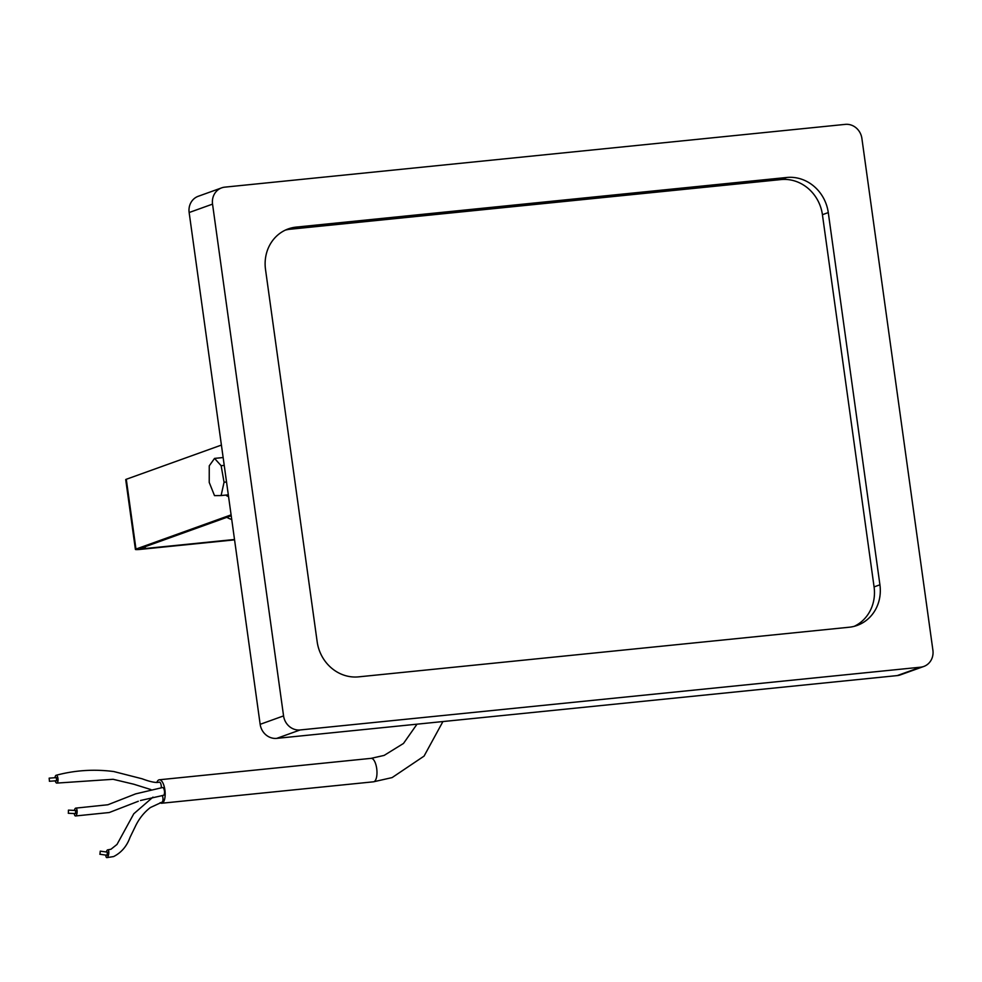 <?xml version="1.0" encoding="UTF-8"?>
<svg xmlns="http://www.w3.org/2000/svg" width="982" height="982" viewBox="0 0 982 982"><rect width="100%" height="100%" fill="white"/><g stroke="black" fill="none" stroke-linecap="round" stroke-linejoin="round"><path stroke-width="1.47" d="M854.18 626.344A39.292 36.088 70.2 0 0 874.078 586.905L822.425 214.69A39.292 36.088 70.2 0 0 780.972 179.571L290.365 229.211A39.292 36.088 70.2 0 0 285.418 230.083M99.943 854.242L100.274 851.136L99.943 854.242M107.013 855.248L107.443 852.192M68.384 813.256L68.433 810.125L68.384 813.256M75.504 813.587L75.639 810.481M49.456 781.267L49.161 778.149L49.456 781.267M56.575 780.739L56.342 777.621M140.487 800.502L163.38 795.346A3.928 1.51 -95.8 0 0 163.503 795.322A3.928 1.51 -95.8 0 0 164.448 791.075A3.928 1.51 -95.8 0 0 162.558 787.539A3.928 1.51 -95.8 0 0 162.435 787.564M74.399 810.408A3.928 1.448 92.7 0 1 75.626 808.149A3.928 1.448 92.7 0 1 75.823 808.112A3.928 1.448 92.7 0 1 77.124 811.783A3.928 1.448 92.7 0 1 75.7 815.932A3.928 1.448 92.7 0 1 75.491 815.968A3.928 1.448 92.7 0 1 74.251 813.55M106.277 851.995A3.928 1.399 98.1 0 1 107.615 849.872A3.928 1.399 98.1 0 1 107.799 849.835A3.928 1.399 98.1 0 1 108.769 853.456A3.928 1.399 98.1 0 1 107.038 857.593A3.928 1.399 98.1 0 1 106.842 857.63L113.63 856.562C121.375 852.609 126.838 846.214 130.017 837.401L135.27 826.574C138.928 818.816 143.973 812.47 150.406 807.523L161.932 802.196A3.928 1.51 -95.8 0 0 161.981 802.184A3.928 1.51 -95.8 0 0 163 799.532A3.928 1.51 -95.8 0 0 162.263 795.506M161.257 787.711A3.928 1.51 -95.8 0 0 160.778 783.71A3.928 1.51 -95.8 0 0 159.207 782.138A3.928 1.51 -95.8 0 0 159.17 782.151A3.928 1.51 -95.8 0 0 159.133 782.163L158.937 782.249C155.745 782.949 150.148 781.807 142.157 778.8L113.802 771.545C94.186 769.004 74.963 770.244 56.134 775.277A3.928 1.51 85.8 0 1 57.987 778.738A3.928 1.51 85.8 0 1 56.968 783.071A3.928 1.51 85.8 0 1 56.907 783.084A3.928 1.51 85.8 0 1 55.262 780.85M55.029 777.719A3.928 1.51 85.8 0 1 56.072 775.289A3.928 1.51 85.8 0 1 56.134 775.277M160.115 802.724A11.784 4.542 -95.8 0 0 161.686 803.239A11.784 4.542 -95.8 0 0 164.89 789.933A11.784 4.542 -95.8 0 0 159.317 779.782A11.784 4.542 -95.8 0 0 156.789 782.544M225.86 495.075A19.652 7.574 -95.8 0 0 228.536 496.426M221.404 445.079L126.285 479.277L135.97 549.073L231.089 514.863M106.842 857.63A3.928 1.399 98.1 0 1 105.835 855.113M920.625 667.183A15.724 14.435 70.2 0 0 923.792 666.459A15.724 14.435 70.2 0 0 932.9 650.207L861.889 138.425A15.724 14.435 70.2 0 0 845.306 124.37L224.817 187.145A15.724 14.435 70.2 0 0 221.65 187.869A15.724 14.435 70.2 0 0 212.542 204.121L283.565 715.903A15.724 14.435 70.2 0 0 300.148 729.957L920.625 667.183L897.217 675.591A15.724 14.435 70.2 0 0 900.384 674.88L923.792 666.459M221.65 187.869L198.254 196.277A15.724 14.435 70.2 0 0 189.145 212.529L260.156 724.323A15.724 14.435 70.2 0 0 276.74 738.366L897.217 675.591M828.28 212.591A39.292 36.088 70.2 0 0 786.827 177.472L296.208 227.1A39.292 36.088 70.2 0 0 288.291 228.892A39.292 36.088 70.2 0 0 265.521 269.522L317.161 641.737A39.292 36.088 70.2 0 0 358.626 676.856L849.234 627.228A39.292 36.088 70.2 0 0 857.151 625.424A39.292 36.088 70.2 0 0 879.921 584.806L828.28 212.591L822.425 214.69M135.97 549.073A7.856 0.7 172.1 0 0 135.406 549.417A7.856 0.7 172.1 0 0 140.266 549.392L234.563 539.855M234.514 539.486L145.336 548.508A7.856 0.7 -7.9 0 1 140.475 548.533A7.856 0.7 -7.9 0 1 141.04 548.177L231.212 515.759M135.406 549.417L125.721 479.633A7.856 0.7 -7.9 0 1 126.285 479.277M231.715 519.392A15.331 14.079 -109.8 0 1 226.916 517.305M214.542 458.41L209.252 465.836L209.227 482.408L214.506 495.628L221.11 495.554L224.056 482.236L221.134 465.701L214.542 458.41L223.135 457.538M221.134 465.701L224.227 465.394M221.11 495.554L228.315 494.83M224.056 482.236L226.535 481.99M442.919 721.561L424.064 756.103L392.125 777.584L373.491 781.807A11.784 4.542 -95.8 0 0 373.921 781.709A11.784 4.542 -95.8 0 0 376.695 768.501A11.784 4.542 -95.8 0 0 371.122 758.349L159.317 779.782M276.74 738.366L300.148 729.957M260.156 724.323L283.565 715.903M189.145 212.529L212.542 204.121M780.972 179.571L786.827 177.472M874.078 586.905L879.921 584.806M290.365 229.211L296.208 227.1M145.091 546.728L145.336 548.508M371.122 758.349L384.146 755.404L403.492 743.448L417.006 724.176M100.274 851.136L107.554 852.18M68.433 810.125L75.737 810.469M49.161 778.149L56.404 777.609M162.558 787.539L135.614 793.886L107.91 804.749L75.823 808.112M138.29 801.263L109.284 812.519L75.491 815.968M152.983 797.126L133.798 813.759L117.005 844.434L110.991 849.234L107.799 849.835M373.491 781.807L161.686 803.239M150.835 789.553L133.761 784.213L113.102 779.291L56.907 783.084M49.395 781.279L56.637 780.751M68.286 813.268L75.589 813.612M99.833 854.254L107.112 855.285"/></g></svg>
